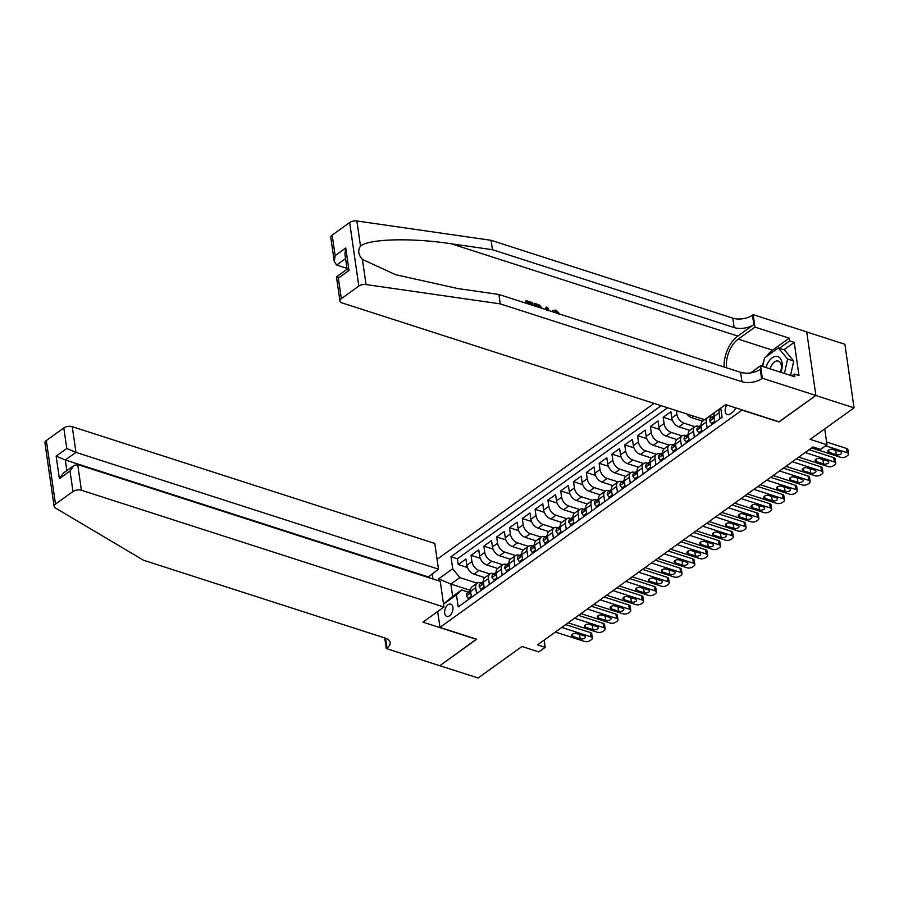 <?xml version="1.0" encoding="UTF-8"?>
<svg xmlns="http://www.w3.org/2000/svg" width="899" height="899" viewBox="0 0 899 899"><rect width="100%" height="100%" fill="white"/><g stroke="black" fill="none" stroke-linecap="round" stroke-linejoin="round"><path stroke-width="1.35" d="M449.59 615.748A6.439 3.866 -72.1 0 0 452.927 609.32A6.439 3.866 -72.1 0 0 450.77 604.128A6.439 3.866 -72.1 0 0 448.005 604.757A6.439 3.866 -72.1 0 0 444.668 611.185A6.439 3.866 -72.1 0 0 446.825 616.377A6.439 3.866 -72.1 0 0 449.59 615.748M654.045 403.404L437.083 559.324M806.718 331.978L844.891 344.272L854.05 407.843L810.179 439.364L827.001 444.791L824.72 428.913M437.678 611.534L439.959 627.412L476.672 639.234L439.847 665.698L478.099 678.015L521.971 646.493L538.793 651.91L545.199 647.314L544.153 640.099M778.95 421.777L815.809 395.515L854.05 407.843M689.207 440.892L688.353 434.925A8.046 4.989 54.3 0 1 689.78 430.363L678.891 426.856A8.046 4.989 54.3 0 1 671.778 418.013L670.879 411.742L663.192 417.271L672.385 420.226M676.396 450.096L675.542 444.128A8.046 4.989 54.3 0 1 676.969 439.577L666.08 436.06A8.046 4.989 54.3 0 1 658.967 427.216L658.068 420.946L650.382 426.474L659.574 429.43M663.597 459.299L662.732 453.332A8.046 4.989 54.3 0 1 664.159 448.781L653.27 445.275A8.046 4.989 54.3 0 1 646.156 436.431L645.257 430.16L637.571 435.678L646.763 438.645M650.786 468.514L649.921 462.547A8.046 4.989 54.3 0 1 651.348 457.984L640.459 454.478A8.046 4.989 54.3 0 1 633.346 445.634L632.447 439.364L624.76 444.881L633.952 447.848M637.975 477.717L637.11 471.75A8.046 4.989 54.3 0 1 638.537 467.188L627.648 463.682A8.046 4.989 54.3 0 1 620.535 454.838L619.636 448.567L611.949 454.085L621.142 457.052M625.165 486.921L624.299 480.954A8.046 4.989 54.3 0 1 625.726 476.391L614.837 472.885A8.046 4.989 54.3 0 1 607.735 464.041L606.825 457.771L599.139 463.3L608.331 466.255M612.354 496.124L611.489 490.157A8.046 4.989 54.3 0 1 612.916 485.595L602.027 482.089A8.046 4.989 54.3 0 1 594.924 473.245L594.014 466.974L586.328 472.503L595.52 475.459M599.543 505.328L598.689 499.361A8.046 4.989 54.3 0 1 600.105 494.81L589.216 491.292A8.046 4.989 54.3 0 1 582.114 482.46L581.204 476.178L573.517 481.707L582.709 484.662M586.732 514.543L585.878 508.564A8.046 4.989 54.3 0 1 587.305 504.013L576.416 500.507A8.046 4.989 54.3 0 1 569.303 491.663L568.404 485.393L560.718 490.91L569.91 493.877M573.922 523.746L573.068 517.779A8.046 4.989 54.3 0 1 574.495 513.217L563.606 509.711A8.046 4.989 54.3 0 1 556.492 500.867L555.593 494.596L547.907 500.114L557.099 503.08M561.111 532.95L560.257 526.983A8.046 4.989 54.3 0 1 561.684 522.42L550.795 518.914A8.046 4.989 54.3 0 1 543.681 510.07L542.782 503.8L535.096 509.328L544.288 512.284M548.311 542.153L547.446 536.186A8.046 4.989 54.3 0 1 548.873 531.624L537.984 528.118A8.046 4.989 54.3 0 1 530.871 519.274L529.972 513.003L522.285 518.532L531.478 521.487M535.501 551.357L534.635 545.39A8.046 4.989 54.3 0 1 536.062 540.827L525.173 537.321A8.046 4.989 54.3 0 1 518.06 528.477L517.161 522.207L509.475 527.735L518.667 530.691M522.69 560.56L521.825 554.593A8.046 4.989 54.3 0 1 523.252 550.042L512.363 546.536A8.046 4.989 54.3 0 1 505.26 537.692L504.35 531.421L496.664 536.939L505.856 539.906M509.879 569.775L509.014 563.808A8.046 4.989 54.3 0 1 510.441 559.245L499.552 555.739A8.046 4.989 54.3 0 1 492.45 546.895L491.539 540.625L483.853 546.143L493.045 549.109M497.068 578.978L496.214 573.011A8.046 4.989 54.3 0 1 497.63 568.449L486.741 564.943A8.046 4.989 54.3 0 1 479.639 556.099L478.729 549.828L471.042 555.346L480.235 558.313M476.571 593.7L475.717 587.732A8.046 4.989 -125.7 0 1 477.144 583.181A8.046 4.989 -125.7 0 1 480.841 582.833L481.268 582.979M489.382 584.496L488.528 578.529A8.046 4.989 -125.7 0 1 489.944 573.967A8.046 4.989 -125.7 0 1 493.652 573.629L494.079 573.764M502.193 575.293L501.327 569.325A8.046 4.989 -125.7 0 1 502.755 564.763A8.046 4.989 -125.7 0 1 506.463 564.426L506.89 564.561M515.003 566.089L514.138 560.122A8.046 4.989 -125.7 0 1 515.565 555.56A8.046 4.989 -125.7 0 1 519.274 555.222L519.701 555.357M527.814 556.886L526.949 550.918A8.046 4.989 -125.7 0 1 528.376 546.356A8.046 4.989 -125.7 0 1 532.084 546.019L532.511 546.154M540.625 547.682L539.76 541.715A8.046 4.989 -125.7 0 1 541.187 537.153A8.046 4.989 -125.7 0 1 544.895 536.804L545.322 536.95M553.436 538.467L552.57 532.5A8.046 4.989 -125.7 0 1 553.998 527.949A8.046 4.989 -125.7 0 1 557.695 527.601L558.133 527.735M566.235 529.264L565.381 523.297A8.046 4.989 -125.7 0 1 566.808 518.734A8.046 4.989 -125.7 0 1 570.505 518.397L570.932 518.532M579.046 520.06L578.192 514.093A8.046 4.989 -125.7 0 1 579.619 509.531A8.046 4.989 -125.7 0 1 583.316 509.194L583.743 509.328M591.857 510.857L591.003 504.89A8.046 4.989 -125.7 0 1 592.43 500.327A8.046 4.989 -125.7 0 1 596.127 499.99L596.554 500.125M604.667 501.653L603.813 495.686A8.046 4.989 -125.7 0 1 605.229 491.124A8.046 4.989 -125.7 0 1 608.938 490.775L609.365 490.921M617.478 492.45L616.613 486.471A8.046 4.989 -125.7 0 1 618.04 481.92A8.046 4.989 -125.7 0 1 621.748 481.572L622.175 481.718M630.289 483.235L629.424 477.268A8.046 4.989 -125.7 0 1 630.851 472.717A8.046 4.989 -125.7 0 1 634.559 472.368L634.986 472.503M643.1 474.031L642.234 468.064A8.046 4.989 -125.7 0 1 643.662 463.502A8.046 4.989 -125.7 0 1 647.37 463.165L647.797 463.3M655.91 464.828L655.045 458.861A8.046 4.989 -125.7 0 1 656.472 454.298A8.046 4.989 -125.7 0 1 660.169 453.961L660.608 454.096M668.71 455.624L667.856 449.657A8.046 4.989 -125.7 0 1 669.283 445.095A8.046 4.989 -125.7 0 1 672.98 444.758L673.407 444.893M681.521 446.421L680.667 440.454A8.046 4.989 -125.7 0 1 682.094 435.891A8.046 4.989 -125.7 0 1 685.791 435.543L686.218 435.689M694.331 437.206L693.477 431.239A8.046 4.989 -125.7 0 1 694.905 426.688A8.046 4.989 -125.7 0 1 698.602 426.34L699.029 426.486M707.794 417.417A8.046 4.989 -125.7 0 1 711.412 417.136L711.839 417.271M827.001 444.791L820.596 449.388L812.954 446.927L537.546 644.841L545.199 647.314M726.898 405.011A6.237 3.742 -72.1 0 0 727.291 414.675A6.237 3.742 -72.1 0 0 729.966 414.068L732.786 412.045A6.237 3.742 -72.1 0 0 735.596 407.809M432.992 579.001L432.217 573.652M439.959 627.412L742.237 409.944M470.514 590.373L450.86 584.047L452.647 596.419L461.614 589.969L456.478 594.868L458.209 606.904L722.088 417.271L720.762 408.101A8.046 4.989 -125.7 0 0 720.605 408.213M456.478 594.868L443.544 604.173M438.914 580.911L438.622 578.889L452.714 568.752L450.983 556.728L661.147 405.696M667.575 407.764L457.411 558.796L458.243 564.561L465.918 559.032L466.828 565.302A8.046 4.989 54.3 0 0 473.942 574.146L484.819 577.652L489.944 573.967L479.055 570.46A8.046 4.989 -125.7 0 1 471.953 561.617L471.042 555.346M497.63 568.449L502.755 564.763L491.865 561.257A8.046 4.989 -125.7 0 1 484.763 552.413L483.853 546.143M510.441 559.245L515.565 555.56L504.676 552.053A8.046 4.989 -125.7 0 1 497.574 543.21L496.664 536.939M523.252 550.042L528.376 546.356L517.487 542.85A8.046 4.989 -125.7 0 1 510.374 534.006L509.475 527.735M536.062 540.827L541.187 537.153L530.298 533.646A8.046 4.989 -125.7 0 1 523.184 524.802L522.285 518.532M548.873 531.624L553.998 527.949L543.108 524.443A8.046 4.989 -125.7 0 1 535.995 515.599L535.096 509.328M561.684 522.42L566.808 518.734L555.919 515.228A8.046 4.989 -125.7 0 1 548.806 506.384L547.907 500.114M574.495 513.217L579.619 509.531L568.73 506.025A8.046 4.989 -125.7 0 1 561.617 497.181L560.718 490.91M587.305 504.013L592.43 500.327L581.541 496.821A8.046 4.989 -125.7 0 1 574.427 487.977L573.517 481.707M600.105 494.81L605.229 491.124L594.34 487.618A8.046 4.989 -125.7 0 1 587.238 478.774L586.328 472.503M612.916 485.595L618.04 481.92L607.151 478.414A8.046 4.989 -125.7 0 1 600.049 469.57L599.139 463.3M625.726 476.391L630.851 472.717L619.962 469.199A8.046 4.989 -125.7 0 1 612.86 460.367L611.949 454.085M638.537 467.188L643.662 463.502L632.772 459.996A8.046 4.989 -125.7 0 1 625.659 451.152L624.76 444.881M651.348 457.984L656.472 454.298L645.583 450.792A8.046 4.989 -125.7 0 1 638.47 441.948L637.571 435.678M664.159 448.781L669.283 445.095L658.394 441.589A8.046 4.989 -125.7 0 1 651.281 432.745L650.382 426.474M676.969 439.577L682.094 435.891L671.205 432.385A8.046 4.989 -125.7 0 1 664.091 423.541L663.192 417.271M689.78 430.363L694.905 426.688L684.015 423.182A8.046 4.989 -125.7 0 1 676.902 414.338L676.363 410.596M702.018 431.689L701.164 425.721A8.046 4.989 54.3 0 1 702.591 421.159L691.702 417.653L693.736 416.192M714.829 422.485L713.975 416.518A8.046 4.989 -125.7 0 1 715.312 412.012M719.953 418.799L719.088 412.832A8.046 4.989 -125.7 0 1 720.436 408.337M707.142 428.003L706.288 422.036A8.046 4.989 -125.7 0 1 707.625 417.541M484.831 577.652A8.046 4.989 54.3 0 0 483.404 582.215L484.258 588.182M452.714 568.752L459.827 577.596L477.144 583.181L472.02 586.856A8.046 4.989 54.3 0 0 470.593 591.418L471.447 597.386M461.614 589.969L468.458 592.183M778.984 421.991L742.271 410.158M459.827 577.596L450.86 584.047L438.622 578.889M458.243 564.561L467.435 567.516M686.87 413.978A8.046 4.989 54.3 0 0 691.702 417.653M457.411 558.796L450.983 556.728M443.522 604.049L452.647 596.419M825.608 445.792L847.128 452.725A4.023 2.034 171.8 0 1 848.544 453.995A4.023 2.034 171.8 0 1 847.622 455.546L846.341 456.467A4.023 2.034 171.8 0 1 840.722 457.321L811.55 447.927M848.544 453.995L847.926 449.691A4.023 2.034 -8.2 0 0 846.51 448.432L826.608 442.016M840.464 451.781A3.214 1.618 -8.2 0 1 841.599 452.793A3.214 1.618 -8.2 0 1 839.868 454.546A3.214 1.618 -8.2 0 1 836.362 454.725L829.024 452.354A3.214 1.618 -8.2 0 1 827.889 451.343A3.214 1.618 -8.2 0 1 829.62 449.59A3.214 1.618 -8.2 0 1 833.126 449.41L840.464 451.781M836.868 450.624A3.214 1.618 -8.2 0 1 835.744 450.433L832.002 449.219M780.916 372.332A13.069 7.855 -72.1 0 0 776.545 356.341A13.069 7.855 -72.1 0 0 766.015 367.534M780.366 372.164A8.945 5.372 -72.1 0 0 778.32 361.072A8.945 5.372 -72.1 0 0 777.478 360.915A8.945 5.372 -72.1 0 0 770.196 368.882M762.667 366.455L764.543 357.903L778.365 347.969L784.49 349.936L793.716 361.027L790.569 375.445M778.365 347.969L787.603 359.061L784.445 373.478M793.716 361.027L787.603 359.061M527.803 303.075L532.096 304.458L532.86 303.907L527.679 302.244L527.904 303.806M526.612 303.39L526.218 300.637L525.645 301.053A26.183 15.732 -72.1 0 0 525.645 303.075M535.085 306.121L534.691 303.368L534.118 303.783A26.183 15.732 -72.1 0 0 534.118 305.806M332.169 235.1L335.136 255.631L334.271 261.564L330.787 237.437A6.035 3.045 -8.2 0 1 332.169 235.1L349.655 222.536A6.035 3.045 -8.2 0 1 356.881 220.985L491.09 240.303L492.45 249.708L734.146 327.562A14.069 7.102 171.8 0 0 753.823 324.573L737.809 336.08A26.183 15.732 -72.1 0 0 724.055 366.994M492.45 249.708L451.298 243.786C411.899 237.662 369.017 238.763 360.499 246.124C357.645 250.439 358.285 254.867 362.421 259.418L395.504 274.667L457.748 288.545L498.9 294.467L740.596 372.321A14.069 7.102 171.8 0 0 760.273 369.332L761.622 378.737L762.33 378.232L815.876 395.47L779.175 421.845L725.628 404.606L704.625 419.698L342.081 302.918A6.035 3.045 171.8 0 1 339.957 301.008A6.035 3.045 171.8 0 1 341.328 298.67L358.813 286.107L349.655 222.536M545.682 309.537L546.255 307.087L545.03 309.323M491.09 240.303L732.786 318.156A14.069 7.102 171.8 0 0 752.463 315.167L753.171 314.661L806.706 331.9L815.876 395.47M498.9 294.467L500.26 303.873L741.956 381.727A14.069 7.102 171.8 0 0 761.622 378.737M362.421 259.418L366.039 284.556L500.26 303.873M766.667 356.375A22.621 13.586 107.9 0 1 772.511 350.161L789.232 338.148L789.625 340.901L779.354 348.284M791.884 375.872L794.401 374.063L798.997 375.535L794.222 342.373L789.625 340.901M794.401 374.063L794.806 376.805L760.532 365.769L762.33 378.232M753.171 314.661L754.969 327.112L738.248 339.125A22.621 13.586 -72.1 0 0 726.493 367.781M789.232 338.148L754.969 327.112M346.98 268.363L336.619 265.025L334.271 261.564M750.62 372.894L760.532 365.769M366.039 284.556A6.035 3.045 171.8 0 0 358.813 286.107M762.071 366.264A22.621 13.586 107.9 0 1 763.678 361.848M794.222 342.373L783.939 349.756M335.136 255.631L345.767 247.989L344.901 253.923L347.104 269.25M345.767 247.989L349.003 270.498C346.531 269.149 346.531 268.846 349.014 269.588M349.003 270.498L338.372 278.139C335.9 276.791 335.9 276.487 338.384 277.229M339.957 301.008L336.473 276.892L347.104 269.217M558.796 314.156L556.189 311.301L555.447 311.829M556.189 311.301L553.953 312.2M552.615 311.773L553.481 310.312L556.076 310.133L560.055 314.268M546.255 307.087L547.716 307.559L549.087 310.627M548.132 310.784L547.154 308.514L546.806 310.222M534.691 303.368L539.467 305.042L542.299 308.447M540.951 308.009L538.018 305.57L536.152 304.975L536.377 306.537M539.569 306.267L538.771 306.84L537.254 306.121L538.018 305.57M536.276 305.806L537.254 306.121M526.218 300.637L532.691 302.716L532.86 303.907M427.946 577.383L438.498 569.146L434.79 543.457L72.246 426.677L75.954 452.366L65.312 459.996L66.852 470.627M438.498 569.146L75.954 452.366L66.773 448.489L63.818 427.958L46.332 440.521L55.491 504.092A6.035 3.045 171.8 0 0 54.109 506.429A6.035 3.045 171.8 0 0 55.255 507.901L143.514 560.246L385.21 638.099A14.069 7.102 -8.2 0 1 390.177 642.538A14.069 7.102 -8.2 0 1 386.952 647.999L386.244 648.505L439.791 665.743L476.459 639.167M476.481 639.369L422.946 622.13L443.949 607.027L81.404 490.247A6.035 3.045 171.8 0 0 72.976 491.528L55.491 504.092M386.244 648.505L384.727 637.942M443.949 607.027L440.252 581.338L77.707 464.558L81.404 490.247M54.109 506.429L44.95 442.859A6.035 3.045 -8.2 0 1 46.332 440.521M63.818 427.958A6.035 3.045 -8.2 0 1 72.246 426.677M385.918 638.346A14.069 7.102 -8.2 0 1 385.592 638.582L386.952 647.999M427.857 576.787L65.312 459.996L56.143 456.13L66.773 448.489M72.976 491.528L70.021 470.997L74.033 465.457L77.707 464.558M70.021 470.997L59.39 478.639L63.402 473.099L74.033 465.457M805.156 452.534L834.317 461.929A4.023 2.034 171.8 0 1 835.733 463.199A4.023 2.034 171.8 0 1 834.811 464.749L833.53 465.671A4.023 2.034 171.8 0 1 827.912 466.536L798.75 457.13M835.733 463.199L835.115 458.906A4.023 2.034 -8.2 0 0 833.699 457.636L809.089 449.702M714.66 421.294L711.536 423.53L709.761 421.013A5.327 3.304 -125.7 0 1 710.716 418.08L713.154 416.338A5.327 3.304 54.3 0 0 712.199 418.035L712.435 418.586M827.653 460.985A3.214 1.618 -8.2 0 1 828.788 461.996A3.214 1.618 -8.2 0 1 827.058 463.76A3.214 1.618 -8.2 0 1 823.551 463.929L816.213 461.558A3.214 1.618 -8.2 0 1 815.078 460.546A3.214 1.618 -8.2 0 1 816.809 458.793A3.214 1.618 -8.2 0 1 820.315 458.614L827.653 460.985M713.907 415.99L713.851 416.001A5.327 3.304 54.3 0 0 713.154 416.338M713.087 418.327L712.199 418.035C712.649 418.912 713.165 418.552 713.739 416.934A5.327 3.304 -125.7 0 1 713.93 416.215M824.057 459.827A3.214 1.618 -8.2 0 1 822.933 459.636L819.191 458.423M711.536 423.53L712.806 423.935M792.345 461.738L821.506 471.132A4.023 2.034 171.8 0 1 822.922 472.402A4.023 2.034 171.8 0 1 822.001 473.964L820.72 474.886A4.023 2.034 171.8 0 1 815.101 475.74L785.94 466.345M822.922 472.402L822.304 468.109A4.023 2.034 -8.2 0 0 820.888 466.839L796.278 458.906M701.849 430.497L698.725 432.734L696.95 430.228A5.327 3.304 -125.7 0 1 697.905 427.283L700.343 425.542A5.327 3.304 54.3 0 0 699.388 427.25L699.636 427.789M814.842 470.188A3.214 1.618 -8.2 0 1 815.977 471.2A3.214 1.618 -8.2 0 1 814.247 472.964A3.214 1.618 -8.2 0 1 810.752 473.132L803.403 470.773A3.214 1.618 -8.2 0 1 802.268 469.75A3.214 1.618 -8.2 0 1 803.998 467.997A3.214 1.618 -8.2 0 1 807.504 467.828L814.842 470.188M701.096 425.193L701.04 425.216A5.327 3.304 54.3 0 0 700.343 425.542M700.287 427.531L699.388 427.25C699.838 428.126 700.355 427.755 700.928 426.137A5.327 3.304 -125.7 0 1 701.119 425.418M811.246 469.031A3.214 1.618 -8.2 0 1 810.134 468.84L806.381 467.626M698.725 432.734L699.995 433.149M779.534 470.941L808.695 480.336A4.023 2.034 171.8 0 1 810.111 481.606A4.023 2.034 171.8 0 1 809.19 483.168L807.909 484.089A4.023 2.034 171.8 0 1 802.29 484.943L773.129 475.549M810.111 481.606L809.493 477.313A4.023 2.034 -8.2 0 0 808.077 476.043L783.467 468.121M689.039 439.701L685.915 441.948L684.139 439.431A5.327 3.304 -125.7 0 1 685.094 436.498L687.533 434.745A5.327 3.304 54.3 0 0 686.578 436.453L686.825 436.993M802.032 479.392A3.214 1.618 -8.2 0 1 803.167 480.403A3.214 1.618 -8.2 0 1 801.447 482.167A3.214 1.618 -8.2 0 1 797.941 482.336L790.592 479.976A3.214 1.618 -8.2 0 1 789.457 478.965A3.214 1.618 -8.2 0 1 791.187 477.2A3.214 1.618 -8.2 0 1 794.694 477.032L802.032 479.392M688.297 434.397L688.229 434.419A5.327 3.304 54.3 0 0 687.533 434.745M687.477 436.734L686.578 436.453C687.027 437.33 687.544 436.959 688.117 435.352A5.327 3.304 -125.7 0 1 688.308 434.622M798.436 478.234A3.214 1.618 -8.2 0 1 797.323 478.043L793.57 476.841M685.915 441.948L687.184 442.353M766.723 480.145L795.885 489.539A4.023 2.034 171.8 0 1 797.301 490.809A4.023 2.034 171.8 0 1 796.39 492.371L795.109 493.293A4.023 2.034 171.8 0 1 789.479 494.147L760.318 484.752M797.301 490.809L796.683 486.516A4.023 2.034 -8.2 0 0 795.267 485.246L770.657 477.324M676.228 448.904L673.104 451.152L671.328 448.635A5.327 3.304 -125.7 0 1 672.295 445.702L674.722 443.949A5.327 3.304 54.3 0 0 673.767 445.657L674.014 446.207M789.232 488.595A3.214 1.618 -8.2 0 1 790.367 489.618A3.214 1.618 -8.2 0 1 788.637 491.371A3.214 1.618 -8.2 0 1 785.13 491.539L777.781 489.18A3.214 1.618 -8.2 0 1 776.646 488.168A3.214 1.618 -8.2 0 1 778.377 486.404A3.214 1.618 -8.2 0 1 781.883 486.235L789.232 488.595M675.486 443.612L675.43 443.623A5.327 3.304 54.3 0 0 674.722 443.949M674.666 445.949L673.767 445.657C674.216 446.533 674.733 446.162 675.306 444.556A5.327 3.304 -125.7 0 1 675.509 443.825M785.636 487.438A3.214 1.618 -8.2 0 1 784.512 487.247L780.759 486.044M673.104 451.152L674.374 451.556M753.913 489.359L783.074 498.754A4.023 2.034 171.8 0 1 784.501 500.013A4.023 2.034 171.8 0 1 783.58 501.575L782.299 502.496A4.023 2.034 171.8 0 1 776.669 503.35L747.507 493.956M784.501 500.013L783.872 495.72A4.023 2.034 -8.2 0 0 782.456 494.45L757.846 486.528M663.417 458.108L660.304 460.355L658.529 457.838A5.327 3.304 -125.7 0 1 659.484 454.905L661.911 453.152A5.327 3.304 54.3 0 0 660.956 454.86L661.203 455.411M776.421 497.81A3.214 1.618 -8.2 0 1 777.556 498.821A3.214 1.618 -8.2 0 1 775.826 500.574A3.214 1.618 -8.2 0 1 772.32 500.754L764.982 498.383A3.214 1.618 -8.2 0 1 763.847 497.372A3.214 1.618 -8.2 0 1 765.566 495.607A3.214 1.618 -8.2 0 1 769.072 495.439L776.421 497.81M662.675 452.815L662.619 452.826A5.327 3.304 54.3 0 0 661.911 453.152M661.855 455.152L660.956 454.86C661.417 455.737 661.922 455.366 662.496 453.759A5.327 3.304 -125.7 0 1 662.698 453.04M772.825 496.641A3.214 1.618 -8.2 0 1 771.702 496.45L767.948 495.248M660.304 460.355L661.563 460.76M741.102 498.563L770.263 507.957A4.023 2.034 171.8 0 1 771.69 509.227A4.023 2.034 171.8 0 1 770.769 510.778L769.488 511.7A4.023 2.034 171.8 0 1 763.869 512.554L734.697 503.159M771.69 509.227L771.072 504.923A4.023 2.034 -8.2 0 0 769.645 503.665L745.035 495.731M650.606 467.323L647.494 469.559L645.718 467.042A5.327 3.304 -125.7 0 1 646.673 464.109L649.1 462.356A5.327 3.304 54.3 0 0 648.145 464.064L648.393 464.614M763.611 507.014A3.214 1.618 -8.2 0 1 764.746 508.025A3.214 1.618 -8.2 0 1 763.015 509.778A3.214 1.618 -8.2 0 1 759.509 509.958L752.171 507.587A3.214 1.618 -8.2 0 1 751.036 506.575A3.214 1.618 -8.2 0 1 752.766 504.822A3.214 1.618 -8.2 0 1 756.261 504.642L763.611 507.014M649.865 462.019L649.808 462.03A5.327 3.304 54.3 0 0 649.1 462.356M649.044 464.356L648.145 464.064C648.606 464.94 649.112 464.569 649.685 462.963A5.327 3.304 -125.7 0 1 649.887 462.243M760.015 505.856A3.214 1.618 -8.2 0 1 758.891 505.665L755.149 504.451M647.494 469.559L648.752 469.963M728.291 507.766L757.464 517.161A4.023 2.034 171.8 0 1 758.88 518.431A4.023 2.034 171.8 0 1 757.958 519.993L756.677 520.903A4.023 2.034 171.8 0 1 751.058 521.768L721.886 512.374M758.88 518.431L758.262 514.138A4.023 2.034 -8.2 0 0 756.846 512.868L732.224 504.935M637.796 476.526L634.683 478.762L632.907 476.245A5.327 3.304 -125.7 0 1 633.862 473.312L636.29 471.57A5.327 3.304 54.3 0 0 635.346 473.279L635.582 473.818M750.8 516.217A3.214 1.618 -8.2 0 1 751.935 517.228A3.214 1.618 -8.2 0 1 750.204 518.993A3.214 1.618 -8.2 0 1 746.698 519.161L739.36 516.801A3.214 1.618 -8.2 0 1 738.225 515.779A3.214 1.618 -8.2 0 1 739.956 514.026A3.214 1.618 -8.2 0 1 743.462 513.846L750.8 516.217M637.054 471.222L636.998 471.233A5.327 3.304 54.3 0 0 636.29 471.57M636.234 473.559L635.346 473.279C635.795 474.144 636.301 473.784 636.874 472.166A5.327 3.304 -125.7 0 1 637.076 471.447M747.204 515.06A3.214 1.618 -8.2 0 1 746.08 514.869L742.338 513.655M634.683 478.762L635.941 479.178M715.48 516.97L744.653 526.365A4.023 2.034 171.8 0 1 746.069 527.634A4.023 2.034 171.8 0 1 745.147 529.196L743.866 530.118A4.023 2.034 171.8 0 1 738.248 530.972L709.075 521.577M746.069 527.634L745.451 523.342A4.023 2.034 -8.2 0 0 744.035 522.072L719.425 514.138M624.996 485.73L621.872 487.966L620.096 485.46A5.327 3.304 -125.7 0 1 621.052 482.516L623.49 480.774A5.327 3.304 54.3 0 0 622.535 482.482L622.771 483.021M737.989 525.421A3.214 1.618 -8.2 0 1 739.124 526.432A3.214 1.618 -8.2 0 1 737.394 528.196A3.214 1.618 -8.2 0 1 733.887 528.365L726.549 526.005A3.214 1.618 -8.2 0 1 725.414 524.982A3.214 1.618 -8.2 0 1 727.145 523.229A3.214 1.618 -8.2 0 1 730.651 523.061L737.989 525.421M624.243 480.426L624.187 480.448A5.327 3.304 54.3 0 0 623.49 480.774M623.423 482.763L622.535 482.482C622.985 483.359 623.501 482.988 624.075 481.37A5.327 3.304 -125.7 0 1 624.266 480.65M734.393 524.263A3.214 1.618 -8.2 0 1 733.269 524.072L729.527 522.87M621.872 487.966L623.131 488.382M702.67 526.173L731.842 535.568A4.023 2.034 171.8 0 1 733.258 536.838A4.023 2.034 171.8 0 1 732.337 538.4L731.056 539.321A4.023 2.034 171.8 0 1 725.437 540.175L696.276 530.781M733.258 536.838L732.64 532.545A4.023 2.034 -8.2 0 0 731.224 531.275L706.614 523.353M612.185 494.933L609.061 497.181L607.286 494.664A5.327 3.304 -125.7 0 1 608.241 491.731L610.679 489.977A5.327 3.304 54.3 0 0 609.724 491.686L609.96 492.225M725.178 534.624A3.214 1.618 -8.2 0 1 726.313 535.635A3.214 1.618 -8.2 0 1 724.583 537.4A3.214 1.618 -8.2 0 1 721.077 537.568L713.739 535.208A3.214 1.618 -8.2 0 1 712.604 534.197A3.214 1.618 -8.2 0 1 714.334 532.433A3.214 1.618 -8.2 0 1 717.84 532.264L725.178 534.624M611.432 489.629L611.376 489.652A5.327 3.304 54.3 0 0 610.679 489.977M610.612 491.978L609.724 491.686C610.174 492.562 610.691 492.191 611.264 490.584A5.327 3.304 -125.7 0 1 611.455 489.854M721.582 533.467A3.214 1.618 -8.2 0 1 720.459 533.276L716.717 532.073M609.061 497.181L610.331 497.585M689.87 535.377L719.031 544.783A4.023 2.034 171.8 0 1 720.447 546.041A4.023 2.034 171.8 0 1 719.526 547.603L718.245 548.525A4.023 2.034 171.8 0 1 712.626 549.379L683.465 539.984M720.447 546.041L719.829 541.749A4.023 2.034 -8.2 0 0 718.413 540.479L693.803 532.556M599.375 504.137L596.251 506.384L594.475 503.867A5.327 3.304 -125.7 0 1 595.43 500.934L597.869 499.181A5.327 3.304 54.3 0 0 596.914 500.889L597.161 501.44M712.368 543.828A3.214 1.618 -8.2 0 1 713.503 544.85A3.214 1.618 -8.2 0 1 711.772 546.603A3.214 1.618 -8.2 0 1 708.277 546.783L700.928 544.412A3.214 1.618 -8.2 0 1 699.793 543.401A3.214 1.618 -8.2 0 1 701.523 541.636A3.214 1.618 -8.2 0 1 705.03 541.468L712.368 543.828M598.622 498.844L598.565 498.855A5.327 3.304 54.3 0 0 597.869 499.181M597.813 501.181L596.914 500.889C597.363 501.766 597.88 501.395 598.453 499.788A5.327 3.304 -125.7 0 1 598.644 499.057M708.772 542.67A3.214 1.618 -8.2 0 1 707.648 542.479L703.906 541.277M596.251 506.384L597.52 506.789M677.059 544.592L706.221 553.986A4.023 2.034 171.8 0 1 707.637 555.245A4.023 2.034 171.8 0 1 706.715 556.807L705.434 557.728A4.023 2.034 171.8 0 1 699.815 558.582L670.654 549.188M707.637 555.245L707.019 550.952A4.023 2.034 -8.2 0 0 705.603 549.682L680.993 541.76M586.564 513.34L583.44 515.588L581.664 513.071A5.327 3.304 -125.7 0 1 582.619 510.138L585.058 508.385A5.327 3.304 54.3 0 0 584.103 510.093L584.35 510.643M699.557 553.042A3.214 1.618 -8.2 0 1 700.692 554.054A3.214 1.618 -8.2 0 1 698.972 555.807A3.214 1.618 -8.2 0 1 695.466 555.987L688.117 553.615A3.214 1.618 -8.2 0 1 686.982 552.604A3.214 1.618 -8.2 0 1 688.713 550.84A3.214 1.618 -8.2 0 1 692.219 550.671L699.557 553.042M585.822 508.047L585.755 508.059A5.327 3.304 54.3 0 0 585.058 508.385M585.002 510.385L584.103 510.093C584.552 510.969 585.069 510.598 585.642 508.991A5.327 3.304 -125.7 0 1 585.833 508.272M695.961 551.874A3.214 1.618 -8.2 0 1 694.848 551.683L691.095 550.48M583.44 515.588L584.71 515.992M664.249 553.795L693.41 563.19A4.023 2.034 171.8 0 1 694.826 564.46A4.023 2.034 171.8 0 1 693.904 566.01L692.623 566.932A4.023 2.034 171.8 0 1 687.005 567.786L657.843 558.391M694.826 564.46L694.208 560.156A4.023 2.034 -8.2 0 0 692.792 558.897L668.182 550.963M573.753 522.555L570.629 524.791L568.853 522.274A5.327 3.304 -125.7 0 1 569.809 519.341L572.247 517.599A5.327 3.304 54.3 0 0 571.292 519.296L571.539 519.847M686.757 562.246A3.214 1.618 -8.2 0 1 687.892 563.257A3.214 1.618 -8.2 0 1 686.162 565.022A3.214 1.618 -8.2 0 1 682.656 565.19L675.306 562.819A3.214 1.618 -8.2 0 1 674.171 561.808A3.214 1.618 -8.2 0 1 675.902 560.055A3.214 1.618 -8.2 0 1 679.408 559.875L686.757 562.246M573.011 517.251L572.955 517.262A5.327 3.304 54.3 0 0 572.247 517.599M572.191 519.588L571.292 519.296C571.742 520.173 572.258 519.813 572.832 518.195A5.327 3.304 -125.7 0 1 573.023 517.476M683.161 561.088A3.214 1.618 -8.2 0 1 682.038 560.897L678.284 559.684M570.629 524.791L571.899 525.196M651.438 562.999L680.599 572.393A4.023 2.034 171.8 0 1 682.026 573.663A4.023 2.034 171.8 0 1 681.105 575.225L679.824 576.147A4.023 2.034 171.8 0 1 674.194 577.001L645.033 567.606M682.026 573.663L681.397 569.37A4.023 2.034 -8.2 0 0 679.981 568.101L655.371 560.167M560.942 531.759L557.818 533.995L556.054 531.489A5.327 3.304 -125.7 0 1 557.009 528.545L559.436 526.803A5.327 3.304 54.3 0 0 558.481 528.511L558.729 529.05M673.947 571.449A3.214 1.618 -8.2 0 1 675.082 572.461A3.214 1.618 -8.2 0 1 673.351 574.225A3.214 1.618 -8.2 0 1 669.845 574.394L662.507 572.034A3.214 1.618 -8.2 0 1 661.372 571.011A3.214 1.618 -8.2 0 1 663.091 569.258A3.214 1.618 -8.2 0 1 666.597 569.078L673.947 571.449M560.201 526.454L560.144 526.466A5.327 3.304 54.3 0 0 559.436 526.803M559.38 528.792L558.481 528.511C558.942 529.376 559.448 529.017 560.021 527.398A5.327 3.304 -125.7 0 1 560.223 526.679M670.351 570.292A3.214 1.618 -8.2 0 1 669.227 570.101L665.474 568.887M557.818 533.995L559.088 534.411M638.627 572.202L667.788 581.597A4.023 2.034 171.8 0 1 669.216 582.867A4.023 2.034 171.8 0 1 668.294 584.429L667.013 585.35A4.023 2.034 171.8 0 1 661.383 586.204L632.222 576.81M669.216 582.867L668.598 578.574A4.023 2.034 -8.2 0 0 667.17 577.304L642.56 569.382M548.132 540.962L545.019 543.21L543.243 540.692A5.327 3.304 -125.7 0 1 544.198 537.748L546.626 536.006A5.327 3.304 54.3 0 0 545.671 537.714L545.918 538.254M661.136 580.653A3.214 1.618 -8.2 0 1 662.271 581.664A3.214 1.618 -8.2 0 1 660.54 583.429A3.214 1.618 -8.2 0 1 657.034 583.597L649.696 581.237A3.214 1.618 -8.2 0 1 648.561 580.226A3.214 1.618 -8.2 0 1 650.292 578.462A3.214 1.618 -8.2 0 1 653.787 578.293L661.136 580.653M547.39 535.658L547.334 535.68A5.327 3.304 54.3 0 0 546.626 536.006M546.57 537.995L545.671 537.714C546.131 538.591 546.637 538.22 547.21 536.602A5.327 3.304 -125.7 0 1 547.412 535.883M657.54 579.495A3.214 1.618 -8.2 0 1 656.416 579.304L652.674 578.102M545.019 543.21L546.277 543.614M625.816 581.406L654.989 590.8A4.023 2.034 171.8 0 1 656.405 592.07A4.023 2.034 171.8 0 1 655.483 593.632L654.202 594.554A4.023 2.034 171.8 0 1 648.584 595.408L619.411 586.013M656.405 592.07L655.787 587.777A4.023 2.034 -8.2 0 0 654.36 586.508L629.75 578.585M535.321 550.166L532.208 552.413L530.432 549.896A5.327 3.304 -125.7 0 1 531.388 546.963L533.815 545.21A5.327 3.304 54.3 0 0 532.871 546.918L533.107 547.457M648.325 589.856A3.214 1.618 -8.2 0 1 649.46 590.879A3.214 1.618 -8.2 0 1 647.73 592.632A3.214 1.618 -8.2 0 1 644.223 592.801L636.885 590.441A3.214 1.618 -8.2 0 1 635.75 589.429A3.214 1.618 -8.2 0 1 637.481 587.665A3.214 1.618 -8.2 0 1 640.987 587.496L648.325 589.856M534.579 544.861L534.523 544.884A5.327 3.304 54.3 0 0 533.815 545.21M533.759 547.21L532.871 546.918C533.321 547.794 533.826 547.424 534.399 545.817A5.327 3.304 -125.7 0 1 534.602 545.086M644.729 588.699A3.214 1.618 -8.2 0 1 643.605 588.508L639.863 587.305M532.208 552.413L533.467 552.818M613.006 590.621L642.178 600.015A4.023 2.034 171.8 0 1 643.594 601.274A4.023 2.034 171.8 0 1 642.673 602.836L641.392 603.757A4.023 2.034 171.8 0 1 635.773 604.611L606.6 595.217M643.594 601.274L642.976 596.981A4.023 2.034 -8.2 0 0 641.56 595.711L616.95 587.789M522.521 559.369L519.397 561.617L517.622 559.099A5.327 3.304 -125.7 0 1 518.577 556.166L521.015 554.413A5.327 3.304 54.3 0 0 520.06 556.121L520.296 556.672M635.514 599.06A3.214 1.618 -8.2 0 1 636.649 600.082A3.214 1.618 -8.2 0 1 634.919 601.836A3.214 1.618 -8.2 0 1 631.413 602.015L624.075 599.644A3.214 1.618 -8.2 0 1 622.94 598.633A3.214 1.618 -8.2 0 1 624.67 596.869A3.214 1.618 -8.2 0 1 628.176 596.7L635.514 599.06M521.768 554.076L521.712 554.087A5.327 3.304 54.3 0 0 521.015 554.413M520.948 556.414L520.06 556.121C520.51 556.998 521.015 556.627 521.589 555.02A5.327 3.304 -125.7 0 1 521.791 554.29M631.918 597.902A3.214 1.618 -8.2 0 1 630.795 597.711L627.053 596.509M519.397 561.617L520.656 562.021M600.195 599.824L629.367 609.219A4.023 2.034 171.8 0 1 630.783 610.488A4.023 2.034 171.8 0 1 629.862 612.039L628.581 612.961A4.023 2.034 171.8 0 1 622.962 613.815L593.789 604.42M630.783 610.488L630.165 606.184A4.023 2.034 -8.2 0 0 628.749 604.926L604.139 596.992M509.711 568.573L506.587 570.82L504.811 568.303A5.327 3.304 -125.7 0 1 505.766 565.37L508.205 563.617A5.327 3.304 54.3 0 0 507.25 565.325L507.486 565.876M622.704 608.275A3.214 1.618 -8.2 0 1 623.839 609.286A3.214 1.618 -8.2 0 1 622.108 611.039A3.214 1.618 -8.2 0 1 618.602 611.219L611.264 608.848A3.214 1.618 -8.2 0 1 610.129 607.836A3.214 1.618 -8.2 0 1 611.859 606.072A3.214 1.618 -8.2 0 1 615.365 605.904L622.704 608.275M508.958 563.28L508.901 563.291A5.327 3.304 54.3 0 0 508.205 563.617M508.137 565.617L507.25 565.325C507.699 566.201 508.216 565.831 508.789 564.224A5.327 3.304 -125.7 0 1 508.98 563.504M619.108 607.117A3.214 1.618 -8.2 0 1 617.984 606.926L614.242 605.712M506.587 570.82L507.845 571.225M587.395 609.028L616.557 618.422A4.023 2.034 171.8 0 1 617.973 619.692A4.023 2.034 171.8 0 1 617.051 621.243L615.77 622.164A4.023 2.034 171.8 0 1 610.151 623.029L580.99 613.624M617.973 619.692L617.355 615.388A4.023 2.034 -8.2 0 0 615.939 614.129L591.328 606.196M496.9 577.787L493.776 580.024L492 577.506A5.327 3.304 -125.7 0 1 492.955 574.573L495.394 572.832A5.327 3.304 54.3 0 0 494.439 574.528L494.675 575.079M609.893 617.478A3.214 1.618 -8.2 0 1 611.028 618.49A3.214 1.618 -8.2 0 1 609.297 620.254A3.214 1.618 -8.2 0 1 605.802 620.422L598.453 618.051A3.214 1.618 -8.2 0 1 597.318 617.04A3.214 1.618 -8.2 0 1 599.049 615.287A3.214 1.618 -8.2 0 1 602.555 615.107L609.893 617.478M496.147 572.483L496.091 572.494A5.327 3.304 54.3 0 0 495.394 572.832M495.327 574.821L494.439 574.528C494.888 575.405 495.405 575.045 495.978 573.427A5.327 3.304 -125.7 0 1 496.169 572.708M606.297 616.321A3.214 1.618 -8.2 0 1 605.173 616.13L601.431 614.916M493.776 580.024L495.046 580.428M574.585 618.231L603.746 627.626A4.023 2.034 171.8 0 1 605.162 628.895A4.023 2.034 171.8 0 1 604.24 630.457L602.959 631.379A4.023 2.034 171.8 0 1 597.341 632.233L568.179 622.838M605.162 628.895L604.544 624.603A4.023 2.034 -8.2 0 0 603.128 623.333L578.518 615.399M484.089 586.991L480.965 589.227L479.189 586.721A5.327 3.304 -125.7 0 1 480.145 583.777L482.583 582.035A5.327 3.304 54.3 0 0 481.628 583.743L481.875 584.283M597.082 626.682A3.214 1.618 -8.2 0 1 598.217 627.693A3.214 1.618 -8.2 0 1 596.486 629.457A3.214 1.618 -8.2 0 1 592.992 629.626L585.642 627.266A3.214 1.618 -8.2 0 1 584.507 626.243A3.214 1.618 -8.2 0 1 586.238 624.49A3.214 1.618 -8.2 0 1 589.744 624.311L597.082 626.682M483.336 581.687L483.28 581.709A5.327 3.304 54.3 0 0 482.583 582.035M482.527 584.024L481.628 583.743C482.078 584.62 482.594 584.249 483.168 582.631A5.327 3.304 -125.7 0 1 483.359 581.911M593.486 625.524A3.214 1.618 -8.2 0 1 592.374 625.333L588.62 624.12M480.965 589.227L482.235 589.643M561.774 627.435L590.935 636.829A4.023 2.034 171.8 0 1 592.351 638.099A4.023 2.034 171.8 0 1 591.43 639.661L590.149 640.582A4.023 2.034 171.8 0 1 584.53 641.436L555.368 632.042M592.351 638.099L591.733 633.806A4.023 2.034 -8.2 0 0 590.317 632.536L565.707 624.614M471.278 596.194L468.154 598.442L466.379 595.925A5.327 3.304 -125.7 0 1 467.334 592.992L469.772 591.239A5.327 3.304 54.3 0 0 468.817 592.947L469.064 593.486M584.283 635.885A3.214 1.618 -8.2 0 1 585.406 636.897A3.214 1.618 -8.2 0 1 583.687 638.661A3.214 1.618 -8.2 0 1 580.181 638.829L572.832 636.47A3.214 1.618 -8.2 0 1 571.697 635.458A3.214 1.618 -8.2 0 1 573.427 633.694A3.214 1.618 -8.2 0 1 576.933 633.525L584.283 635.885M470.537 590.89L470.48 590.913A5.327 3.304 54.3 0 0 469.772 591.239M469.716 593.228L468.817 592.947C469.267 593.823 469.784 593.452 470.357 591.845A5.327 3.304 -125.7 0 1 470.548 591.115M580.675 634.728A3.214 1.618 -8.2 0 1 579.563 634.537L575.809 633.334M468.154 598.442L469.424 598.846M473.942 574.146L479.055 570.46M486.741 564.943L491.865 561.257M499.552 555.739L504.676 552.053M512.363 546.536L517.487 542.85M525.173 537.321L530.298 533.646M537.984 528.118L543.108 524.443M550.795 518.914L555.919 515.228M563.606 509.711L568.73 506.025M576.416 500.507L581.541 496.821M589.216 491.292L594.34 487.618M602.027 482.089L607.151 478.414M614.837 472.885L619.962 469.199M627.648 463.682L632.772 459.996M640.459 454.478L645.583 450.792M653.27 445.275L658.394 441.589M666.08 436.06L671.205 432.385M678.891 426.856L684.015 423.182M466.828 565.302L471.953 561.617M479.639 556.099L484.763 552.413M492.45 546.895L497.574 543.21M505.26 537.692L510.374 534.006M518.06 528.477L523.184 524.802M530.871 519.274L535.995 515.599M543.681 510.07L548.806 506.384M556.492 500.867L561.617 497.181M569.303 491.663L574.427 487.977M582.114 482.46L587.238 478.774M594.924 473.245L600.049 469.57M607.735 464.041L612.86 460.367M620.535 454.838L625.659 451.152M633.346 445.634L638.47 441.948M646.156 436.431L651.281 432.745M658.967 427.216L664.091 423.541M671.778 418.013L676.902 414.338M713.975 416.518L719.088 412.832M701.164 425.721L706.288 422.036M688.353 434.925L693.477 431.239M675.542 444.128L680.667 440.454M662.732 453.332L667.856 449.657M649.921 462.547L655.045 458.861M637.11 471.75L642.234 468.064M624.299 480.954L629.424 477.268M611.489 490.157L616.613 486.471M598.689 499.361L603.813 495.686M585.878 508.564L591.003 504.89M573.068 517.779L578.192 514.093M560.257 526.983L565.381 523.297M547.446 536.186L552.57 532.5M534.635 545.39L539.76 541.715M521.825 554.593L526.949 550.918M509.014 563.808L514.138 560.122M496.214 573.011L501.327 569.325M483.404 582.215L488.528 578.529M470.593 591.418L475.717 587.732M846.51 448.432L847.128 452.725M836.362 454.725L835.744 450.433M829.024 452.354L828.687 450.051M451.298 243.786L737.809 336.08M740.596 372.321L741.956 381.727M734.146 327.562L732.786 318.156M338.372 278.139L341.328 298.67M356.881 220.985L360.499 246.124M753.823 324.573L752.463 315.167M772.511 350.161L738.248 339.125M345.576 258.597L336.619 265.025M59.39 478.639L56.143 456.13M833.699 457.636L834.317 461.929M709.805 421.08L714.177 417.945M823.551 463.929L822.933 459.636M816.213 461.558L815.876 459.254M820.888 466.839L821.506 471.132M696.995 430.284L701.366 427.149M810.752 473.132L810.134 468.84M803.403 470.773L803.077 468.458M808.077 476.043L808.695 480.336M684.184 439.487L688.555 436.352M797.941 482.336L797.323 478.043M790.592 479.976L790.266 477.672M795.267 485.246L795.885 489.539M671.373 448.691L675.745 445.556M785.13 491.539L784.512 487.247M777.781 489.18L777.455 486.876M782.456 494.45L783.074 498.754M658.562 457.906L662.934 454.759M772.32 500.754L771.702 496.45M764.982 498.383L764.644 496.079M769.645 503.665L770.263 507.957M645.763 467.109L650.123 463.963M759.509 509.958L758.891 505.665M752.171 507.587L751.834 505.283M756.846 512.868L757.464 517.161M632.952 476.313L637.324 473.177M746.698 519.161L746.08 514.869M739.36 516.801L739.023 514.486M744.035 522.072L744.653 526.365M620.141 485.516L624.513 482.381M733.887 528.365L733.269 524.072M726.549 526.005L726.212 523.69M731.224 531.275L731.842 535.568M607.331 494.72L611.702 491.584M721.077 537.568L720.459 533.276M713.739 535.208L713.401 532.905M718.413 540.479L719.031 544.783M594.52 503.934L598.891 500.788M708.277 546.783L707.648 542.479M700.928 544.412L700.602 542.108M705.603 549.682L706.221 553.986M581.709 513.138L586.081 509.991M695.466 555.987L694.848 551.683M688.117 553.615L687.791 551.312M692.792 558.897L693.41 563.19M568.898 522.341L573.27 519.195M682.656 565.19L682.038 560.897M675.306 562.819L674.98 560.515M679.981 568.101L680.599 572.393M556.088 531.545L560.459 528.41M669.845 574.394L669.227 570.101M662.507 572.034L662.17 569.719M667.17 577.304L667.788 581.597M543.288 540.749L547.648 537.613M657.034 583.597L656.416 579.304M649.696 581.237L649.359 578.922M654.36 586.508L654.989 590.8M530.477 549.952L534.838 546.817M644.223 592.801L643.605 588.508M636.885 590.441L636.548 588.137M641.56 595.711L642.178 600.015M517.667 559.167L522.038 556.02M631.413 602.015L630.795 597.711M624.075 599.644L623.737 597.341M628.749 604.926L629.367 609.219M504.856 568.37L509.227 565.224M618.602 611.219L617.984 606.926M611.264 608.848L610.927 606.544M615.939 614.129L616.557 618.422M492.045 577.574L496.417 574.439M605.802 620.422L605.173 616.13M598.453 618.051L598.127 615.748M603.128 623.333L603.746 627.626M479.234 586.777L483.606 583.642M592.992 629.626L592.374 625.333M585.642 627.266L585.316 624.951M590.317 632.536L590.935 636.829M466.424 595.981L470.795 592.846M580.181 638.829L579.563 634.537M572.832 636.47L572.506 634.155M702.591 421.159L704.625 419.698M552.761 310.829L553.481 310.312"/></g></svg>
